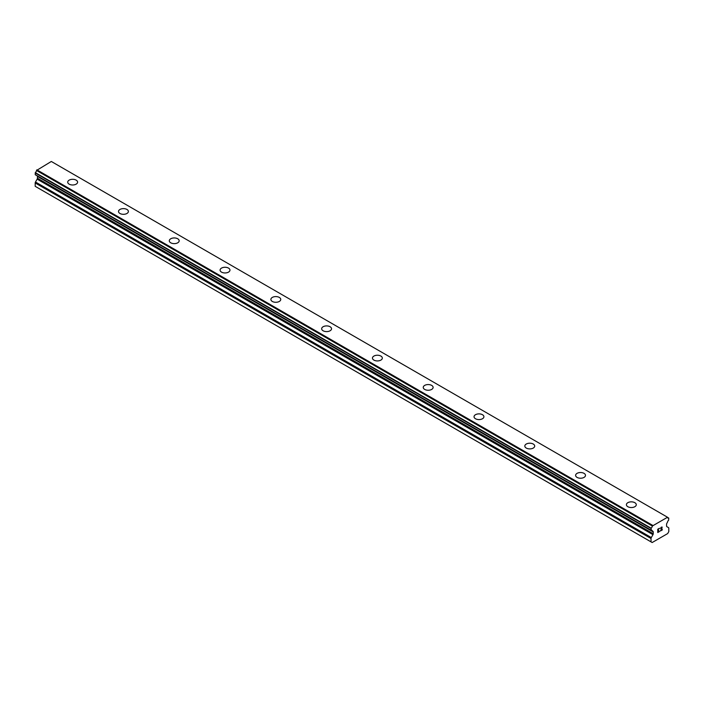 <?xml version="1.0" encoding="UTF-8"?>
<svg xmlns="http://www.w3.org/2000/svg" width="704" height="704" viewBox="0 0 704 704"><rect width="100%" height="100%" fill="white"/><g stroke="black" fill="none" stroke-linecap="round" stroke-linejoin="round"><path stroke-width="1.06" d="M67.716 182.142A4.937 2.851 180 0 1 70.77 179.511A4.937 2.851 180 0 1 76.146 180.127A4.937 2.851 180 0 1 77.598 182.142A4.937 2.851 180 0 1 74.545 184.774A4.937 2.851 180 0 1 69.168 184.158A4.937 2.851 180 0 1 67.716 182.142A4.937 2.851 180 0 1 70.77 179.511A4.937 2.851 180 0 1 76.146 180.136A4.937 2.851 180 0 1 77.598 182.142M118.51 211.464A4.937 2.851 180 0 1 121.554 208.833A4.937 2.851 180 0 1 126.94 209.449A4.937 2.851 180 0 1 128.383 211.473A4.937 2.851 180 0 1 125.338 214.095A4.937 2.851 180 0 1 119.953 213.479A4.937 2.851 180 0 1 118.51 211.464A4.937 2.851 180 0 1 121.563 208.842A4.937 2.851 180 0 1 126.94 209.458A4.937 2.851 180 0 1 128.383 211.464M169.294 240.794A4.937 2.851 180 0 1 172.348 238.163A4.937 2.851 180 0 1 177.725 238.779A4.937 2.851 180 0 1 179.177 240.794M177.725 238.77A4.937 2.851 180 0 1 179.177 240.786A4.937 2.851 180 0 1 176.123 243.426A4.937 2.851 180 0 1 170.746 242.801A4.937 2.851 180 0 1 169.294 240.786A4.937 2.851 180 0 1 172.348 238.154A4.937 2.851 180 0 1 177.725 238.77M220.088 270.107A4.937 2.851 180 0 1 223.133 267.476A4.937 2.851 180 0 1 228.518 268.092A4.937 2.851 180 0 1 229.962 270.116A4.937 2.851 180 0 1 226.917 272.747A4.937 2.851 180 0 1 221.531 272.131A4.937 2.851 180 0 1 220.088 270.107A4.937 2.851 180 0 1 223.142 267.485A4.937 2.851 180 0 1 228.518 268.101A4.937 2.851 180 0 1 229.962 270.107M270.882 299.438A4.937 2.851 180 0 1 273.926 296.798A4.937 2.851 180 0 1 279.303 297.422A4.937 2.851 180 0 1 280.755 299.438A4.937 2.851 180 0 1 277.702 302.069A4.937 2.851 180 0 1 272.325 301.453A4.937 2.851 180 0 1 270.882 299.438A4.937 2.851 180 0 1 273.926 296.806A4.937 2.851 180 0 1 279.303 297.422A4.937 2.851 180 0 1 280.755 299.438M321.666 328.759A4.937 2.851 180 0 1 324.711 326.119A4.937 2.851 180 0 1 330.097 326.744A4.937 2.851 180 0 1 331.54 328.759A4.937 2.851 180 0 1 328.495 331.39A4.937 2.851 180 0 1 323.11 330.774A4.937 2.851 180 0 1 321.666 328.759A4.937 2.851 180 0 1 324.72 326.128A4.937 2.851 180 0 1 330.097 326.753A4.937 2.851 180 0 1 331.54 328.759M380.89 356.074A4.937 2.851 180 0 1 382.334 358.081A4.937 2.851 180 0 1 379.289 360.712A4.937 2.851 180 0 1 373.903 360.096A4.937 2.851 180 0 1 372.46 358.081A4.937 2.851 180 0 1 375.505 355.45A4.937 2.851 180 0 1 380.89 356.074M372.46 358.081A4.937 2.851 180 0 1 375.505 355.45A4.937 2.851 180 0 1 380.89 356.066A4.937 2.851 180 0 1 382.334 358.081M423.245 387.402A4.937 2.851 180 0 1 426.298 384.771A4.937 2.851 180 0 1 431.675 385.387A4.937 2.851 180 0 1 433.118 387.411A4.937 2.851 180 0 1 430.074 390.034A4.937 2.851 180 0 1 424.697 389.418A4.937 2.851 180 0 1 423.245 387.402A4.937 2.851 180 0 1 426.298 384.78A4.937 2.851 180 0 1 431.675 385.396A4.937 2.851 180 0 1 433.118 387.402M474.038 416.724A4.937 2.851 180 0 1 477.083 414.093A4.937 2.851 180 0 1 482.469 414.709A4.937 2.851 180 0 1 483.912 416.733A4.937 2.851 180 0 1 480.867 419.364A4.937 2.851 180 0 1 475.482 418.739A4.937 2.851 180 0 1 474.038 416.724A4.937 2.851 180 0 1 477.083 414.102A4.937 2.851 180 0 1 482.469 414.718A4.937 2.851 180 0 1 483.912 416.724M524.823 446.054A4.937 2.851 180 0 1 527.877 443.423A4.937 2.851 180 0 1 533.254 444.039A4.937 2.851 180 0 1 534.706 446.054M533.254 444.03A4.937 2.851 180 0 1 534.706 446.046A4.937 2.851 180 0 1 531.652 448.686A4.937 2.851 180 0 1 526.275 448.07A4.937 2.851 180 0 1 524.823 446.046A4.937 2.851 180 0 1 527.877 443.414A4.937 2.851 180 0 1 533.254 444.03M575.617 475.376A4.937 2.851 180 0 1 578.662 472.736A4.937 2.851 180 0 1 584.047 473.361A4.937 2.851 180 0 1 585.49 475.376A4.937 2.851 180 0 1 582.446 478.007A4.937 2.851 180 0 1 577.06 477.391A4.937 2.851 180 0 1 575.617 475.376A4.937 2.851 180 0 1 578.67 472.745A4.937 2.851 180 0 1 584.047 473.361A4.937 2.851 180 0 1 585.49 475.376M626.402 504.698A4.937 2.851 180 0 1 629.455 502.058A4.937 2.851 180 0 1 634.832 502.682A4.937 2.851 180 0 1 636.284 504.698A4.937 2.851 180 0 1 633.23 507.329A4.937 2.851 180 0 1 627.854 506.713A4.937 2.851 180 0 1 626.402 504.698A4.937 2.851 180 0 1 629.455 502.066A4.937 2.851 180 0 1 634.832 502.691A4.937 2.851 180 0 1 636.284 504.698M657.958 529.32L657.958 530.64L657.958 529.32L659.428 528.466L657.958 529.32M657.958 530.64L658.759 530.182M658.759 530.402L657.958 530.86L658.759 530.394M657.958 530.86L657.958 532.189L657.958 530.86M657.958 532.189L659.428 531.335M657.765 532.506L659.428 531.555L657.765 532.514L657.765 529.214L659.428 528.255M660.572 528.422L661.135 527.27L662.094 527.023M662.103 528L661.698 528.854L662.094 527.991M661.698 528.854L660.81 530.543L661.69 528.845M660.81 530.543L662.367 529.637M660.405 530.983L662.367 529.857L660.405 530.992L662.042 527.692L661.663 527.182L660.766 528.317L660.889 527.771L661.918 527.182M652.353 530.974L651.147 530.279A2.156 1.241 -60 0 1 651.93 530.314A2.156 1.241 -60 0 1 652.353 530.974L652.969 531.326A1.346 0.774 -60 0 1 653.242 531.942L653.242 533.746A1.346 0.774 -60 0 1 652.969 534.679L651.306 537.566A1.346 0.774 -60 0 0 651.024 538.507L651.024 541.86L652.159 542.529L667.665 533.579L668.8 531.599L668.8 528.238A1.346 0.774 -60 0 0 668.518 527.622L666.855 526.662A1.346 0.774 -60 0 1 666.574 526.046L666.574 524.242A1.346 0.774 -60 0 1 666.855 523.31L667.471 522.245A2.156 1.241 -60 0 1 668.65 520.186L668.747 518.074L667.489 517.352M651.174 530.279L651.156 528.176A2.156 1.241 -60 0 0 652.344 526.02L667.48 517.282A2.156 1.241 -60 0 0 667.911 518.03A2.156 1.241 -60 0 0 668.668 518.065L668.747 518.074M37.268 175.894A1.346 0.774 -60 0 1 37.426 176.405L37.426 178.2A1.346 0.774 -60 0 1 37.145 179.142L35.482 182.019A1.346 0.774 120 0 0 35.2 182.961L35.2 186.322L652.159 542.529M667.137 517.018L51.313 161.471L36.52 170.474A2.156 1.241 -60 0 1 35.332 172.63L35.253 174.733L651.024 530.191M668.668 518.065L667.498 517.387M652.687 525.36L36.863 169.822M652.344 526.02L36.52 170.474M651.156 528.176L35.332 172.63M651.024 528.466L35.2 172.929M651.024 541.86L35.2 186.322M652.397 525.862L36.573 170.315M651.024 530.147L35.2 174.61M653.242 531.942L37.426 176.405M653.242 533.746L37.426 178.2M652.969 534.679L37.145 179.142M651.306 537.566L35.482 182.019M651.024 538.507L35.2 182.961M651.077 530.27L35.253 174.733M652.388 531.018L651.121 530.288"/></g></svg>
